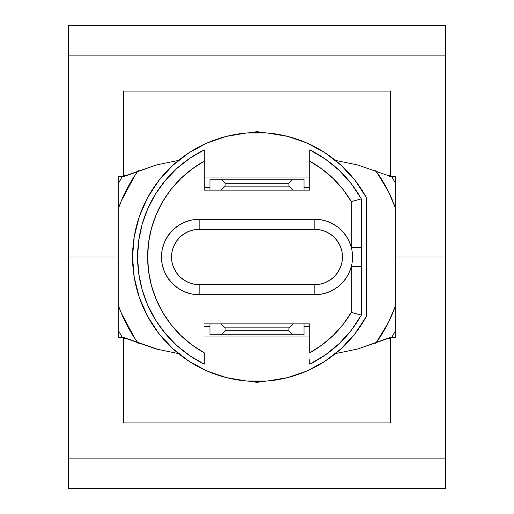 <?xml version="1.0" encoding="UTF-8"?>
<svg xmlns="http://www.w3.org/2000/svg" width="514" height="514" viewBox="0 0 514 514"><rect width="100%" height="100%" fill="white"/><g stroke="black" fill="none" stroke-linecap="round" stroke-linejoin="round"><path stroke-width="0.77" d="M204.206 356.954L204.206 352.777A109.366 109.366 0 0 1 147.634 257L137.579 257A119.421 119.421 0 0 0 204.206 364.118A119.421 119.421 0 0 1 137.579 257L138.735 240.443L142.172 224.2L147.826 208.594L155.594 193.926L165.322 180.478L176.816 168.502L189.859 158.241L204.206 149.882L204.206 190.122L221.11 190.122L209.988 190.122L209.988 179.238L209.988 190.122L204.206 190.122L204.206 161.223L191.934 169.093L180.825 178.525L171.066 189.358L162.835 201.385L156.275 214.396L151.501 228.171L148.604 242.454L147.634 257L148.604 271.546L151.501 285.829L156.275 299.604L162.835 312.615L171.066 324.642L180.825 335.475L191.934 344.907L204.206 352.777L204.206 364.118L189.859 355.759L176.816 345.498L165.322 333.522L155.594 320.074L147.826 305.406L142.172 289.8L138.735 273.557L137.579 257A119.421 119.421 0 0 1 204.206 149.882A119.421 119.421 0 0 0 137.579 257L147.634 257A109.366 109.366 0 0 1 204.206 161.223L204.206 154.303M309.794 359.697L309.794 364.118A119.421 119.421 0 0 0 361.336 315.095L351.28 312.422A109.366 109.366 0 0 1 309.794 352.777L309.794 323.878L304.012 323.878L309.794 323.878L309.794 352.777L322.111 344.875L333.258 335.391L343.037 324.514L351.28 312.422L351.28 266.657L349.212 272.478L346.224 277.881L342.395 282.732L337.826 286.883L332.635 290.243L326.975 292.704L320.98 294.207L314.825 294.715L199.175 294.715L199.175 284.653L199.175 294.715A37.715 37.715 0 0 1 161.46 257A37.715 37.715 0 0 0 199.175 294.715L191.818 293.989L184.744 291.843L178.223 288.354L172.511 283.664L167.821 277.952L164.332 271.431L162.186 264.357L161.46 257L162.186 249.643L164.332 242.569L167.821 236.048L172.511 230.336L178.223 225.646L184.744 222.157L191.818 220.011L199.175 219.285A37.715 37.715 0 0 0 161.46 257L171.522 257A27.653 27.653 0 0 1 199.175 229.347L199.175 219.285L199.175 229.347L193.778 229.874L188.593 231.448L183.813 234.005L179.617 237.442L176.18 241.638L173.623 246.418L172.049 251.603L171.522 257L172.049 262.397L173.623 267.582L176.18 272.362L179.617 276.558L183.813 279.995L188.593 282.552L193.778 284.126L199.175 284.653L314.825 284.653L320.222 284.126L325.407 282.552L330.187 279.995L334.383 276.558L337.82 272.362L340.377 267.582L341.951 262.397L342.478 257L341.951 251.603L340.377 246.418L337.82 241.638L334.383 237.442L330.187 234.005L325.407 231.448L320.222 229.874L314.825 229.347L199.175 229.347L314.825 229.347L314.825 219.285A37.715 37.715 0 0 1 352.54 257A37.715 37.715 0 0 1 314.825 294.715A37.715 37.715 0 0 0 352.54 257A37.715 37.715 0 0 0 314.825 219.285L320.98 219.793L326.975 221.296L332.635 223.757L337.826 227.117L342.395 231.268L346.224 236.119L349.212 241.522L351.28 247.343L351.28 201.578L343.037 189.486L333.258 178.609L322.111 169.125L309.794 161.223L309.794 190.122L292.89 190.122L304.012 190.122L304.012 179.238L304.012 190.122L309.794 190.122L309.794 149.882L325.33 159.057L339.298 170.468L351.396 183.851L361.336 198.905L351.28 201.578L351.28 247.343L361.336 247.343L361.336 198.905A119.421 119.421 0 0 0 309.794 149.882A119.421 119.421 0 0 1 361.336 198.905L361.336 247.343L351.28 247.343M391.681 176.546A156.879 156.879 0 0 1 395.279 182.894L391.681 176.546M118.721 182.894A156.879 156.879 0 0 1 122.319 176.546L118.721 182.894M132.548 257L134.244 277.47L139.288 297.388L147.531 316.2L158.762 333.406L172.672 348.524L188.876 361.149L206.936 370.935L226.366 377.617L246.624 381.015L267.164 381.035L287.429 377.674L306.871 371.024L324.944 361.265L341.174 348.665L355.103 333.573L366.366 316.386L366.366 197.614L355.103 180.427L341.174 165.335L324.944 152.735L306.871 142.976L287.429 136.326L267.164 132.965L246.624 132.985L226.366 136.383L206.936 143.065L188.876 152.851L172.672 165.476L158.762 180.594L147.531 197.8L139.288 216.612L134.244 236.53L132.548 257A124.452 124.452 0 0 1 366.366 197.614L366.366 316.386A124.452 124.452 0 0 1 132.548 257L133.306 243.321M204.206 323.878L209.988 323.878L204.206 323.878M395.279 331.106L391.681 337.454A156.879 156.879 0 0 0 395.279 331.106M122.319 337.454L118.721 331.106A156.879 156.879 0 0 0 122.319 337.454M395.279 207.63L388.34 191.362L375.747 170.648A146.824 146.824 0 0 1 395.279 207.63M138.253 170.648L134.919 175.428L121.349 200.813L118.721 207.63A146.824 146.824 0 0 1 138.253 170.648M118.721 306.37L121.349 313.187L134.919 338.572L138.253 343.352A146.824 146.824 0 0 1 118.721 306.37M375.747 343.352L388.34 322.638L395.279 306.37A146.824 146.824 0 0 1 375.747 343.352M314.825 219.285L199.175 219.285A37.715 37.715 0 0 0 161.46 257L171.522 257A27.653 27.653 0 0 0 199.175 284.653L314.825 284.653L314.825 294.715L314.825 284.653A27.653 27.653 0 0 0 342.478 257A27.653 27.653 0 0 0 314.825 229.347L314.825 219.285L199.175 219.285M199.175 294.715L314.825 294.715M204.206 177.054L309.794 177.054L204.206 177.054M351.28 266.657L361.336 266.657L361.336 315.095L361.336 266.657L351.28 266.657L351.28 312.422L361.336 315.095L351.396 330.149L339.298 343.532L325.33 354.943L309.794 364.118M309.794 336.946L204.206 336.946L309.794 336.946M361.336 266.657L361.336 247.343L361.336 266.657M309.794 157.046L309.794 161.223A109.366 109.366 0 0 1 351.28 201.578L361.336 198.905M304.012 326.641L309.794 326.641L304.012 326.641M304.012 187.359L309.794 187.359L304.012 187.359M204.206 187.359L209.988 187.359L204.206 187.359M209.988 326.641L204.206 326.641L209.988 326.641M357.442 164.93L335.456 160.394L357.847 165.033L387.453 175.313L390.248 175.313L387.453 175.313L390.248 176.546L390.248 91.068L123.752 91.068L123.752 176.546L126.547 175.313L123.752 175.313L126.547 175.313L124.356 176.276M387.453 175.313L357.821 165.026L387.453 175.313M123.752 151.855L123.752 176.546L156.153 165.033L178.544 160.394M156.179 165.026L126.547 175.313L156.179 165.026M256.788 131.43L253.492 132.599L257 131.359L260.514 132.599L257.09 131.385M335.456 160.394L357.847 165.033M390.248 176.546L395.279 176.546L395.279 257L395.279 176.546L390.248 176.546L390.248 151.855M390.248 175.313L390.248 91.068L123.752 91.068L123.752 175.313M253.492 132.599L257 131.359L253.492 132.599L257 131.359L260.508 132.599L257.983 131.687M257.893 131.655L259.352 132.169M445.561 55.872L68.439 55.872L68.439 257L118.721 257L118.721 176.546L123.752 176.546L118.721 176.546L118.721 257L68.439 257L68.439 458.128L445.561 458.128L445.561 55.872L68.439 55.872L68.439 25.7L445.561 25.7L445.561 55.872L445.561 25.7L68.439 25.7L68.439 488.3L68.439 458.128L445.561 458.128L445.561 257L395.279 257L445.561 257L445.561 55.872M123.752 91.068L390.248 91.068L123.752 91.068M258.034 382.3L260.508 381.401L257 382.641L253.492 381.401L256.216 382.384M156.526 349.064L178.544 353.606L156.134 348.961L126.547 338.687L123.752 338.687L123.752 422.932L390.248 422.932L390.248 338.687L387.453 338.687L357.847 348.967L335.456 353.606L357.66 349.019M260.508 381.401L257 382.641L253.492 381.401M389.644 337.724L357.847 348.967L390.248 337.454L387.453 338.687L390.248 338.687L390.248 337.454L395.279 337.454L395.279 257L395.279 337.454L390.248 337.454L390.248 422.932L123.752 422.932L123.752 337.454L118.721 337.454L118.721 176.546M158.563 349.591L123.752 337.454L123.752 338.687L126.547 338.687L123.752 337.454L118.721 337.454L118.721 257L118.721 337.454M357.847 348.967L335.456 353.606M178.544 353.606L156.134 348.961M124.356 337.724L156.153 348.967M445.561 488.3L445.561 458.128L445.561 488.3L68.439 488.3L445.561 488.3M395.279 176.546L395.279 337.454M257 382.641L257.842 382.365M209.988 179.238L304.012 179.238L221.11 179.238L225.068 183.196L225.068 186.164L221.11 190.122L292.89 190.122L288.932 186.164L225.068 186.164L225.068 183.196L288.932 183.196L288.932 186.164L288.932 183.196L292.89 179.238L288.932 183.196L225.068 183.196L221.11 179.238L209.988 179.238M225.068 186.164L288.932 186.164L292.89 190.122L221.11 190.122L225.068 186.164M209.988 323.878L304.012 323.878L304.012 334.762L292.89 334.762L304.012 334.762L304.012 323.878L221.11 323.878L225.068 327.836L225.068 330.804L221.11 334.762L292.89 334.762L288.932 330.804L225.068 330.804L225.068 327.836L288.932 327.836L288.932 330.804L288.932 327.836L292.89 323.878L288.932 327.836L225.068 327.836L221.11 323.878L209.988 323.878L209.988 334.762L221.11 334.762L209.988 334.762L209.988 323.878M225.068 330.804L288.932 330.804L292.89 334.762L221.11 334.762L225.068 330.804M204.206 360.558L204.206 354.872L204.206 360.558"/></g></svg>
